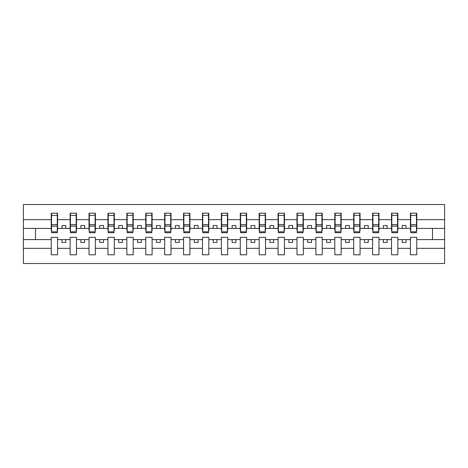 <?xml version="1.0" encoding="UTF-8"?>
<svg xmlns="http://www.w3.org/2000/svg" width="468" height="468" viewBox="0 0 468 468"><rect width="100%" height="100%" fill="white"/><g stroke="black" fill="none" stroke-linecap="round" stroke-linejoin="round"><path stroke-width="0.7" d="M410.418 248.332L397.864 248.332L397.864 237.329L391.517 237.329L391.517 248.332L378.963 248.332L378.963 237.329L372.61 237.329L372.61 248.332L360.056 248.332L360.056 237.329L353.703 237.329L353.703 248.332L341.154 248.332L341.154 237.329L334.801 237.329L334.801 248.332L322.247 248.332L322.247 237.329L315.894 237.329L315.894 248.332L303.346 248.332L303.346 237.329L296.993 237.329L296.993 248.332L284.439 248.332L284.439 237.329L278.086 237.329L278.086 248.332L265.531 248.332L265.531 237.329L259.178 237.329L259.178 248.332L246.63 248.332L246.63 237.329L240.277 237.329L240.277 248.332L227.723 248.332L227.723 237.329L221.37 237.329L221.37 248.332L208.822 248.332L208.822 237.329L202.469 237.329L202.469 248.332L189.914 248.332L189.914 237.329L183.561 237.329L183.561 248.332L171.007 248.332L171.007 237.329L164.654 237.329L164.654 248.332L152.106 248.332L152.106 237.329L145.753 237.329L145.753 248.332L133.199 248.332L133.199 237.329L126.846 237.329L126.846 248.332L114.297 248.332L114.297 237.329L107.944 237.329L107.944 248.332L95.39 248.332L95.39 237.329L89.037 237.329L89.037 248.332L76.483 248.332L76.483 237.329L70.136 237.329L70.136 248.332L57.582 248.332L57.582 237.329L51.228 237.329L51.228 248.332L23.4 248.332L23.4 263.49L444.6 263.49L444.6 248.332L416.772 248.332L416.772 254.797L410.418 254.797L410.418 239.598L402.252 239.598L402.252 242.471L406.037 242.471L406.037 239.598M416.772 248.332L416.772 237.329L410.418 237.329L410.418 239.598M391.517 248.332L391.517 254.797L397.864 254.797L397.864 248.332M372.61 248.332L372.61 254.797L378.963 254.797L378.963 248.332M353.703 248.332L353.703 254.797L360.056 254.797L360.056 248.332M334.801 248.332L334.801 254.797L341.154 254.797L341.154 248.332M315.894 248.332L315.894 254.797L322.247 254.797L322.247 248.332M296.993 248.332L296.993 254.797L303.346 254.797L303.346 248.332M278.086 248.332L278.086 254.797L284.439 254.797L284.439 248.332M259.178 248.332L259.178 254.797L265.531 254.797L265.531 248.332M240.277 248.332L240.277 254.797L246.63 254.797L246.63 248.332M221.37 248.332L221.37 254.797L227.723 254.797L227.723 248.332M202.469 248.332L202.469 254.797L208.822 254.797L208.822 248.332M183.561 248.332L183.561 254.797L189.914 254.797L189.914 248.332M164.654 248.332L164.654 254.797L171.007 254.797L171.007 248.332M145.753 248.332L145.753 254.797L152.106 254.797L152.106 248.332M126.846 248.332L126.846 254.797L133.199 254.797L133.199 248.332M107.944 248.332L107.944 254.797L114.297 254.797L114.297 248.332M89.037 248.332L89.037 254.797L95.39 254.797L95.39 248.332M70.136 248.332L70.136 254.797L76.483 254.797L76.483 248.332M410.723 231.806L416.467 231.806L416.467 232.713L410.723 232.713L410.723 213.203L410.418 213.203L410.418 219.667L397.864 219.667L397.864 230.671L397.566 230.671M410.723 230.671L410.418 230.671L410.418 219.667M391.815 231.806L397.566 231.806L397.566 232.713L391.815 232.713L391.815 213.203L391.517 213.203L391.517 219.667L378.963 219.667L378.963 230.671L378.659 230.671M391.815 230.671L391.517 230.671L391.517 219.667M372.914 231.806L378.659 231.806L378.659 232.713L372.914 232.713L372.914 213.203L372.61 213.203L372.61 219.667L360.056 219.667L360.056 230.671L359.757 230.671M372.914 230.671L372.61 230.671L372.61 219.667M354.007 231.806L359.757 231.806L359.757 232.713L354.007 232.713L354.007 213.203L353.703 213.203L353.703 219.667L341.154 219.667L341.154 230.671L340.85 230.671M354.007 230.671L353.703 230.671L353.703 219.667M335.106 231.806L340.85 231.806L340.85 232.713L335.106 232.713L335.106 213.203L334.801 213.203L334.801 219.667L322.247 219.667L322.247 230.671L321.943 230.671M335.106 230.671L334.801 230.671L334.801 219.667M316.198 231.806L321.943 231.806L321.943 232.713L316.198 232.713L316.198 213.203L315.894 213.203L315.894 219.667L303.346 219.667L303.346 230.671L303.042 230.671M316.198 230.671L315.894 230.671L315.894 219.667M297.291 231.806L303.042 231.806L303.042 232.713L297.291 232.713L297.291 213.203L296.993 213.203L296.993 219.667L284.439 219.667L284.439 230.671L284.135 230.671M297.291 230.671L296.993 230.671L296.993 219.667M278.39 231.806L284.135 231.806L284.135 232.713L278.39 232.713L278.39 213.203L278.086 213.203L278.086 219.667L265.531 219.667L265.531 230.671L265.233 230.671M278.39 230.671L278.086 230.671L278.086 219.667M259.483 231.806L265.233 231.806L265.233 232.713L259.483 232.713L259.483 213.203L259.178 213.203L259.178 219.667L246.63 219.667L246.63 230.671L246.326 230.671M259.483 230.671L259.178 230.671L259.178 219.667M240.581 231.806L246.326 231.806L246.326 232.713L240.581 232.713L240.581 213.203L240.277 213.203L240.277 219.667L227.723 219.667L227.723 230.671L227.419 230.671M240.581 230.671L240.277 230.671L240.277 219.667M221.674 231.806L227.419 231.806L227.419 232.713L221.674 232.713L221.674 213.203L221.37 213.203L221.37 219.667L208.822 219.667L208.822 230.671L208.517 230.671M221.674 230.671L221.37 230.671L221.37 219.667M202.767 231.806L208.517 231.806L208.517 232.713L202.767 232.713L202.767 213.203L202.469 213.203L202.469 219.667L189.914 219.667L189.914 230.671L189.61 230.671M202.767 230.671L202.469 230.671L202.469 219.667M183.865 231.806L189.61 231.806L189.61 232.713L183.865 232.713L183.865 213.203L183.561 213.203L183.561 219.667L171.007 219.667L171.007 230.671L170.709 230.671M183.865 230.671L183.561 230.671L183.561 219.667M164.958 231.806L170.709 231.806L170.709 232.713L164.958 232.713L164.958 213.203L164.654 213.203L164.654 219.667L152.106 219.667L152.106 230.671L151.802 230.671M164.958 230.671L164.654 230.671L164.654 219.667M146.057 231.806L151.802 231.806L151.802 232.713L146.057 232.713L146.057 213.203L145.753 213.203L145.753 219.667L133.199 219.667L133.199 230.671L132.894 230.671M146.057 230.671L145.753 230.671L145.753 219.667M127.15 231.806L132.894 231.806L132.894 232.713L127.15 232.713L127.15 213.203L126.846 213.203L126.846 219.667L114.297 219.667L114.297 230.671L113.993 230.671M127.15 230.671L126.846 230.671L126.846 219.667M108.243 231.806L113.993 231.806L113.993 232.713L108.243 232.713L108.243 213.203L107.944 213.203L107.944 219.667L95.39 219.667L95.39 230.671L95.086 230.671M108.243 230.671L107.944 230.671L107.944 219.667M89.341 231.806L95.086 231.806L95.086 232.713L89.341 232.713L89.341 213.203L89.037 213.203L89.037 219.667L76.483 219.667L76.483 230.671L76.185 230.671M89.341 230.671L89.037 230.671L89.037 219.667M70.434 231.806L76.185 231.806L76.185 232.713L70.434 232.713L70.434 213.203L70.136 213.203L70.136 219.667L57.582 219.667L57.582 213.203L57.277 213.203L57.277 232.713L51.533 232.713L51.533 226.12L57.277 226.12M70.434 230.671L70.136 230.671L70.136 219.667M51.228 248.332L51.228 254.797L57.582 254.797L57.582 248.332M51.533 226.12L51.533 213.203L51.228 213.203L51.228 219.667L23.4 219.667L23.4 204.51L444.6 204.51L444.6 219.667L416.772 219.667L416.772 230.671L416.467 230.671M51.533 230.671L51.228 230.671L51.228 219.667M410.418 213.203L416.772 213.203L416.772 219.667M391.517 213.203L397.864 213.203L397.864 219.667M372.61 213.203L378.963 213.203L378.963 219.667M353.703 213.203L360.056 213.203L360.056 219.667M334.801 213.203L341.154 213.203L341.154 219.667M315.894 213.203L322.247 213.203L322.247 219.667M296.993 213.203L303.346 213.203L303.346 219.667M278.086 213.203L284.439 213.203L284.439 219.667M259.178 213.203L265.531 213.203L265.531 219.667M240.277 213.203L246.63 213.203L246.63 219.667M221.37 213.203L227.723 213.203L227.723 219.667M202.469 213.203L208.822 213.203L208.822 219.667M183.561 213.203L189.914 213.203L189.914 219.667M164.654 213.203L171.007 213.203L171.007 219.667M145.753 213.203L152.106 213.203L152.106 219.667M126.846 213.203L133.199 213.203L133.199 219.667M107.944 213.203L114.297 213.203L114.297 219.667M89.037 213.203L95.39 213.203L95.39 219.667M70.136 213.203L76.483 213.203L76.483 219.667M51.228 213.203L57.582 213.203M402.252 239.598L397.864 239.598M410.418 228.402L406.037 228.402L406.037 225.529L402.252 225.529L402.252 228.402L397.864 228.402M402.252 228.402L406.037 228.402M387.13 242.471L387.13 239.598L383.35 239.598L383.35 242.471L387.13 242.471M383.35 239.598L378.963 239.598M391.517 239.598L387.13 239.598M391.517 228.402L387.13 228.402L387.13 225.529L383.35 225.529L383.35 228.402L378.963 228.402M383.35 228.402L387.13 228.402M368.222 242.471L368.222 239.598L364.443 239.598L364.443 242.471L368.222 242.471M364.443 239.598L360.056 239.598M372.61 239.598L368.222 239.598M372.61 228.402L368.222 228.402L368.222 225.529L364.443 225.529L364.443 228.402L360.056 228.402M364.443 228.402L368.222 228.402M349.321 242.471L349.321 239.598L345.536 239.598L345.536 242.471L349.321 242.471M345.536 239.598L341.154 239.598M353.703 239.598L349.321 239.598M353.703 228.402L349.321 228.402L349.321 225.529L345.536 225.529L345.536 228.402L341.154 228.402M345.536 228.402L349.321 228.402M330.414 242.471L330.414 239.598L326.635 239.598L326.635 242.471L330.414 242.471M326.635 239.598L322.247 239.598M334.801 239.598L330.414 239.598M334.801 228.402L330.414 228.402L330.414 225.529L326.635 225.529L326.635 228.402L322.247 228.402M326.635 228.402L330.414 228.402M311.512 242.471L311.512 239.598L307.728 239.598L307.728 242.471L311.512 242.471M307.728 239.598L303.346 239.598M315.894 239.598L311.512 239.598M315.894 228.402L311.512 228.402L311.512 225.529L307.728 225.529L307.728 228.402L303.346 228.402M307.728 228.402L311.512 228.402M292.605 242.471L292.605 239.598L288.826 239.598L288.826 242.471L292.605 242.471M288.826 239.598L284.439 239.598M296.993 239.598L292.605 239.598M296.993 228.402L292.605 228.402L292.605 225.529L288.826 225.529L288.826 228.402L284.439 228.402M288.826 228.402L292.605 228.402M273.698 242.471L273.698 239.598L269.919 239.598L269.919 242.471L273.698 242.471M269.919 239.598L265.531 239.598M278.086 239.598L273.698 239.598M278.086 228.402L273.698 228.402L273.698 225.529L269.919 225.529L269.919 228.402L265.531 228.402M269.919 228.402L273.698 228.402M254.797 242.471L254.797 239.598L251.012 239.598L251.012 242.471L254.797 242.471M251.012 239.598L246.63 239.598M259.178 239.598L254.797 239.598M259.178 228.402L254.797 228.402L254.797 225.529L251.012 225.529L251.012 228.402L246.63 228.402M251.012 228.402L254.797 228.402M235.89 242.471L235.89 239.598L232.11 239.598L232.11 242.471L235.89 242.471M232.11 239.598L227.723 239.598M240.277 239.598L235.89 239.598M240.277 228.402L235.89 228.402L235.89 225.529L232.11 225.529L232.11 228.402L227.723 228.402M232.11 228.402L235.89 228.402M216.988 242.471L216.988 239.598L213.203 239.598L213.203 242.471L216.988 242.471M213.203 239.598L208.822 239.598M221.37 239.598L216.988 239.598M221.37 228.402L216.988 228.402L216.988 225.529L213.203 225.529L213.203 228.402L208.822 228.402M213.203 228.402L216.988 228.402M198.081 242.471L198.081 239.598L194.302 239.598L194.302 242.471L198.081 242.471M194.302 239.598L189.914 239.598M202.469 239.598L198.081 239.598M202.469 228.402L198.081 228.402L198.081 225.529L194.302 225.529L194.302 228.402L189.914 228.402M194.302 228.402L198.081 228.402M179.174 242.471L179.174 239.598L175.395 239.598L175.395 242.471L179.174 242.471M175.395 239.598L171.007 239.598M183.561 239.598L179.174 239.598M183.561 228.402L179.174 228.402L179.174 225.529L175.395 225.529L175.395 228.402L171.007 228.402M175.395 228.402L179.174 228.402M160.272 242.471L160.272 239.598L156.487 239.598L156.487 242.471L160.272 242.471M156.487 239.598L152.106 239.598M164.654 239.598L160.272 239.598M164.654 228.402L160.272 228.402L160.272 225.529L156.487 225.529L156.487 228.402L152.106 228.402M156.487 228.402L160.272 228.402M141.365 242.471L141.365 239.598L137.586 239.598L137.586 242.471L141.365 242.471M137.586 239.598L133.199 239.598M145.753 239.598L141.365 239.598M145.753 228.402L141.365 228.402L141.365 225.529L137.586 225.529L137.586 228.402L133.199 228.402M137.586 228.402L141.365 228.402M122.464 242.471L122.464 239.598L118.679 239.598L118.679 242.471L122.464 242.471M118.679 239.598L114.297 239.598M126.846 239.598L122.464 239.598M126.846 228.402L122.464 228.402L122.464 225.529L118.679 225.529L118.679 228.402L114.297 228.402M118.679 228.402L122.464 228.402M103.557 242.471L103.557 239.598L99.778 239.598L99.778 242.471L103.557 242.471M99.778 239.598L95.39 239.598M107.944 239.598L103.557 239.598M107.944 228.402L103.557 228.402L103.557 225.529L99.778 225.529L99.778 228.402L95.39 228.402M99.778 228.402L103.557 228.402M84.649 242.471L84.649 239.598L80.87 239.598L80.87 242.471L84.649 242.471M80.87 239.598L76.483 239.598M89.037 239.598L84.649 239.598M89.037 228.402L84.649 228.402L84.649 225.529L80.87 225.529L80.87 228.402L76.483 228.402M80.87 228.402L84.649 228.402M65.748 242.471L65.748 239.598L61.963 239.598L61.963 242.471L65.748 242.471M61.963 239.598L57.582 239.598M70.136 239.598L65.748 239.598M70.136 228.402L65.748 228.402L65.748 225.529L61.963 225.529L61.963 228.402L57.582 228.402L57.582 219.667M61.963 228.402L65.748 228.402M57.582 228.402L57.582 230.671L57.277 230.671M51.228 239.598L23.4 239.598L23.4 219.667M23.4 248.332L23.4 239.598M51.228 228.402L23.4 228.402M444.6 248.332L444.6 219.667M35.498 239.598L35.498 228.402M444.6 228.402L432.502 228.402L432.502 239.598L416.772 239.598M444.6 239.598L432.502 239.598M432.502 228.402L416.772 228.402M57.277 216.988L57.582 216.988M51.228 216.988L51.533 216.988M51.533 224.646L57.277 224.646M76.483 213.203L76.185 213.203L76.185 231.806M76.185 216.988L76.483 216.988M70.136 216.988L70.434 216.988M70.434 226.12L76.185 226.12M70.434 224.646L76.185 224.646M95.39 213.203L95.086 213.203L95.086 231.806M95.086 216.988L95.39 216.988M89.037 216.988L89.341 216.988M89.341 226.12L95.086 226.12M89.341 224.646L95.086 224.646M114.297 213.203L113.993 213.203L113.993 231.806M113.993 216.988L114.297 216.988M107.944 216.988L108.243 216.988M108.243 226.12L113.993 226.12M108.243 224.646L113.993 224.646M133.199 213.203L132.894 213.203L132.894 231.806M132.894 216.988L133.199 216.988M126.846 216.988L127.15 216.988M127.15 226.12L132.894 226.12M127.15 224.646L132.894 224.646M152.106 213.203L151.802 213.203L151.802 231.806M151.802 216.988L152.106 216.988M145.753 216.988L146.057 216.988M146.057 226.12L151.802 226.12M146.057 224.646L151.802 224.646M171.007 213.203L170.709 213.203L170.709 231.806M170.709 216.988L171.007 216.988M164.654 216.988L164.958 216.988M164.958 226.12L170.709 226.12M164.958 224.646L170.709 224.646M189.914 213.203L189.61 213.203L189.61 231.806M189.61 216.988L189.914 216.988M183.561 216.988L183.865 216.988M183.865 226.12L189.61 226.12M183.865 224.646L189.61 224.646M208.822 213.203L208.517 213.203L208.517 231.806M208.517 216.988L208.822 216.988M202.469 216.988L202.767 216.988M202.767 226.12L208.517 226.12M202.767 224.646L208.517 224.646M227.723 213.203L227.419 213.203L227.419 231.806M227.419 216.988L227.723 216.988M221.37 216.988L221.674 216.988M221.674 226.12L227.419 226.12M221.674 224.646L227.419 224.646M246.63 213.203L246.326 213.203L246.326 231.806M246.326 216.988L246.63 216.988M240.277 216.988L240.581 216.988M240.581 226.12L246.326 226.12M240.581 224.646L246.326 224.646M265.531 213.203L265.233 213.203L265.233 231.806M265.233 216.988L265.531 216.988M259.178 216.988L259.483 216.988M259.483 226.12L265.233 226.12M259.483 224.646L265.233 224.646M284.439 213.203L284.135 213.203L284.135 231.806M284.135 216.988L284.439 216.988M278.086 216.988L278.39 216.988M278.39 226.12L284.135 226.12M278.39 224.646L284.135 224.646M303.346 213.203L303.042 213.203L303.042 231.806M303.042 216.988L303.346 216.988M296.993 216.988L297.291 216.988M297.291 226.12L303.042 226.12M297.291 224.646L303.042 224.646M322.247 213.203L321.943 213.203L321.943 231.806M321.943 216.988L322.247 216.988M315.894 216.988L316.198 216.988M316.198 226.12L321.943 226.12M316.198 224.646L321.943 224.646M341.154 213.203L340.85 213.203L340.85 231.806M340.85 216.988L341.154 216.988M334.801 216.988L335.106 216.988M335.106 226.12L340.85 226.12M335.106 224.646L340.85 224.646M360.056 213.203L359.757 213.203L359.757 231.806M359.757 216.988L360.056 216.988M353.703 216.988L354.007 216.988M354.007 226.12L359.757 226.12M354.007 224.646L359.757 224.646M378.963 213.203L378.659 213.203L378.659 231.806M378.659 216.988L378.963 216.988M372.61 216.988L372.914 216.988M372.914 226.12L378.659 226.12M372.914 224.646L378.659 224.646M397.864 213.203L397.566 213.203L397.566 231.806M397.566 216.988L397.864 216.988M391.517 216.988L391.815 216.988M391.815 226.12L397.566 226.12M391.815 224.646L397.566 224.646M416.772 213.203L416.467 213.203L416.467 231.806M416.467 216.988L416.772 216.988M410.418 216.988L410.723 216.988M410.723 226.12L416.467 226.12M410.723 224.646L416.467 224.646M51.533 231.806L57.277 231.806M51.533 215.391L57.277 215.391M70.434 215.391L76.185 215.391M89.341 215.391L95.086 215.391M108.243 215.391L113.993 215.391M127.15 215.391L132.894 215.391M146.057 215.391L151.802 215.391M164.958 215.391L170.709 215.391M183.865 215.391L189.61 215.391M202.767 215.391L208.517 215.391M221.674 215.391L227.419 215.391M240.581 215.391L246.326 215.391M259.483 215.391L265.233 215.391M278.39 215.391L284.135 215.391M297.291 215.391L303.042 215.391M316.198 215.391L321.943 215.391M335.106 215.391L340.85 215.391M354.007 215.391L359.757 215.391M372.914 215.391L378.659 215.391M391.815 215.391L397.566 215.391M410.723 215.391L416.467 215.391"/></g></svg>

